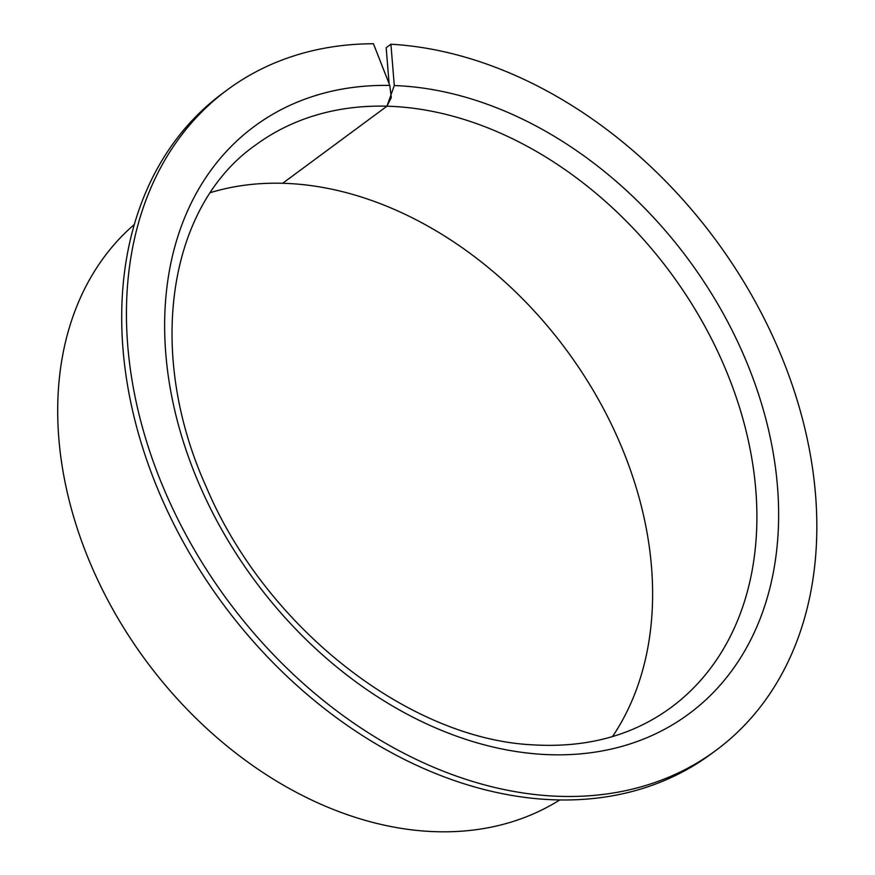 <?xml version="1.0" encoding="UTF-8"?>
<svg xmlns="http://www.w3.org/2000/svg" width="875" height="875" viewBox="0 0 875 875"><rect width="100%" height="100%" fill="white"/><g stroke="black" fill="none" stroke-linecap="round" stroke-linejoin="round"><path stroke-width="1.31" d="M612.5 736.575A349.628 258.18 53.5 0 0 595.372 394.111A349.628 258.18 53.5 0 0 292.611 183.739A349.628 258.18 53.5 0 0 282.669 183.28A349.628 258.18 53.5 0 0 210.427 192.62M134.356 224.47A358.367 264.633 53.5 0 0 99.695 584.117A358.367 264.633 53.5 0 0 426.705 831.25A358.367 264.633 53.5 0 0 559.737 799.958M373.439 43.75A410.812 303.363 53.5 0 0 227.445 89.753A410.812 303.363 53.5 0 0 169.827 502.392A410.812 303.363 53.5 0 0 549.445 795.834A410.812 303.363 53.5 0 0 715.827 750.477A410.812 303.363 53.5 0 0 773.445 337.837A410.812 303.363 53.5 0 0 393.827 44.406A410.812 303.363 53.5 0 0 390.906 44.22L394.297 85.553L386.936 106.203L391.311 97.464L389.791 85.433L373.439 43.75M227.445 89.753L222.709 93.264A410.812 303.363 53.5 0 0 165.091 505.903A410.812 303.363 53.5 0 0 544.709 799.334A410.812 303.363 53.5 0 0 711.091 753.977L715.827 750.477M389.113 83.705L386.17 47.72L390.906 44.22M282.669 183.28L386.936 106.203A349.628 258.18 53.5 0 0 255.281 145.272C168.164 206.391 145.316 352.242 206.369 487.2C265.617 627.452 408.756 739.244 533.334 744.877C586.808 747.994 632.68 735.558 670.928 707.58A349.628 258.18 53.5 0 0 719.972 356.398A349.628 258.18 53.5 0 0 396.889 106.662A349.628 258.18 53.5 0 0 386.936 106.203L282.669 183.28M389.791 85.433A365.356 269.806 53.5 0 0 174.092 407.531A365.356 269.806 53.5 0 0 540.837 754.261A365.356 269.806 53.5 0 0 770.722 439.808A365.356 269.806 53.5 0 0 402.434 85.969A365.356 269.806 53.5 0 0 394.297 85.553"/></g></svg>
